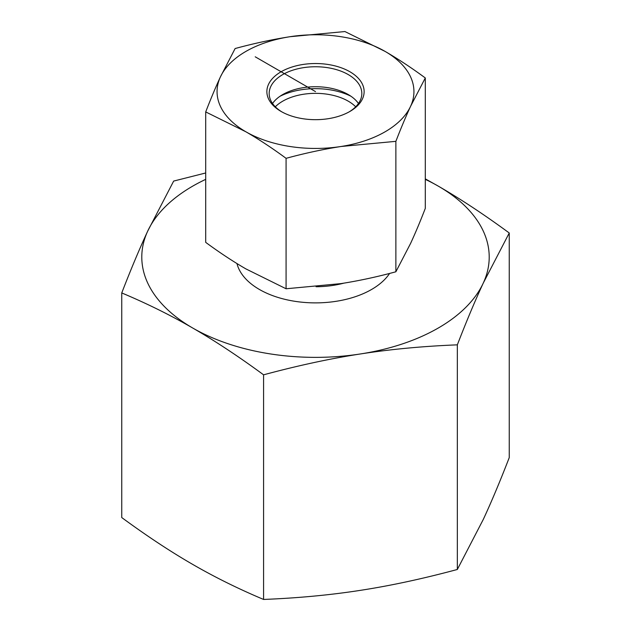 <?xml version="1.0" encoding="UTF-8"?>
<svg xmlns="http://www.w3.org/2000/svg" width="631" height="631" viewBox="0 0 631 631"><rect width="100%" height="100%" fill="white"/><g stroke="black" fill="none" stroke-linecap="round" stroke-linejoin="round"><path stroke-width="0.95" d="M121.751 292.934L121.751 517.562C146.897 536.019 170.536 551.628 192.668 564.382C214.8 577.191 238.439 588.873 263.584 599.45C297.935 598.078 330.226 595.041 360.459 590.34C390.699 585.686 422.991 578.73 457.333 569.477L483.291 519.423C491.391 501.992 500.044 481.39 509.249 457.617L509.249 232.989L483.291 283.035C475.19 300.474 466.538 321.076 457.333 344.841C422.991 346.214 390.699 349.251 360.459 353.952C330.226 358.605 297.935 365.562 263.584 374.822C238.439 356.357 214.8 340.756 192.668 327.994C170.536 315.192 146.897 303.503 121.751 292.934C130.956 269.161 139.609 248.559 147.709 231.12A173.706 100.29 0 0 0 192.668 327.994A173.706 100.29 0 0 0 360.459 353.952A173.706 100.29 0 0 0 483.291 283.035A173.706 100.29 0 0 0 438.332 186.161C460.464 198.923 484.103 214.524 509.249 232.989M263.584 599.45L263.584 374.822M457.333 569.477L457.333 344.841M425.294 178.849L438.332 186.161A173.706 100.29 0 0 0 425.294 179.362M205.706 179.362A173.706 100.29 0 0 0 147.709 231.12L173.667 181.073L205.706 172.973M355.695 106.789A46.323 26.747 -0 0 0 315.5 93.341A46.323 26.747 -0 0 0 275.305 106.789M280.109 96.212A54.432 31.424 180 0 1 350.891 96.212M281.947 111.932A46.323 26.747 180 0 1 269.177 93.498A46.323 26.747 180 0 1 270.754 86.573A46.323 26.747 180 0 1 321.55 66.981A46.323 26.747 180 0 1 361.823 93.498A46.323 26.747 180 0 1 349.053 111.932M268.522 84.341A48.642 28.079 0 0 0 281.11 111.458A48.642 28.079 0 0 0 349.889 111.458A48.642 28.079 0 0 0 339.817 67.288A48.642 28.079 0 0 0 268.522 84.341M272.529 103.484A46.323 26.747 180 0 1 282.743 94.555A46.323 26.747 180 0 1 348.257 94.555A46.323 26.747 180 0 1 358.471 103.484M385.107 51.419A98.436 56.829 0 0 0 290.023 36.708A98.436 56.829 0 0 0 220.416 76.895A98.436 56.829 0 0 0 245.893 131.792A98.436 56.829 0 0 0 340.977 146.502A98.436 56.829 0 0 0 410.584 106.316A98.436 56.829 0 0 0 385.107 51.419C398.2 59.014 411.601 67.864 425.294 77.952L410.584 106.316C405.788 116.68 400.882 128.353 395.874 141.336L340.977 146.502C323.08 149.302 304.781 153.246 286.08 158.326C272.387 148.23 258.994 139.388 245.893 131.792L205.706 111.924C210.722 98.933 215.621 87.259 220.416 76.895L235.126 48.532C253.828 43.452 272.127 39.508 290.023 36.708L344.92 31.55L385.107 51.419M205.706 111.924L205.706 242.367C219.399 252.455 232.8 261.305 245.893 268.901L286.08 288.769L340.977 283.611C358.873 280.803 377.172 276.867 395.874 271.78L410.584 243.424C415.379 233.06 420.278 221.378 425.294 208.396L425.294 77.952M286.08 288.769L286.08 158.326M395.874 271.78L395.874 141.336M315.5 91.605L255.224 56.806M343.8 283.161A67.746 39.114 180 0 1 316.052 286.734M236.972 263.569A79.325 45.803 0 0 0 259.404 289.463A79.325 45.803 0 0 0 389.595 273.436"/></g></svg>
